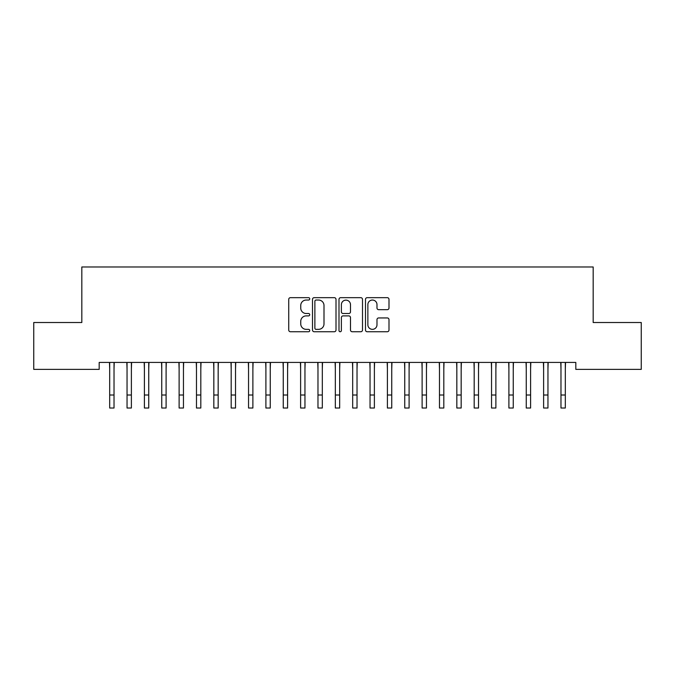 <?xml version="1.0" encoding="UTF-8"?>
<svg xmlns="http://www.w3.org/2000/svg" width="675" height="675" viewBox="0 0 675 675"><rect width="100%" height="100%" fill="white"/><g stroke="black" fill="none" stroke-linecap="round" stroke-linejoin="round"><path stroke-width="1.01" d="M309.732 298.856A1.19 1.19 0 0 0 308.534 297.667L290.436 297.667A1.704 1.704 0 0 0 288.731 299.371L288.731 330.033A1.704 1.704 0 0 0 290.436 331.737L308.534 331.737A1.19 1.19 0 0 0 309.732 330.548A1.19 1.19 0 0 0 308.534 329.349L306.197 329.349A5.451 5.451 0 0 1 300.746 323.899L300.746 321.342A5.451 5.451 0 0 1 306.197 315.892L308.534 315.892A1.19 1.19 0 0 0 309.732 314.702A1.19 1.19 0 0 0 308.534 313.512L306.197 313.512A5.451 5.451 0 0 1 300.746 308.053L300.746 305.505A5.451 5.451 0 0 1 306.197 300.046L308.534 300.046A1.19 1.19 0 0 0 309.732 298.856M387.29 309.673A1.704 1.704 0 0 0 388.994 307.969L388.994 299.371A1.704 1.704 0 0 0 387.29 297.667L367.183 297.667A1.704 1.704 0 0 0 365.487 299.371L365.487 330.033A1.704 1.704 0 0 0 367.183 331.737L387.29 331.737A1.704 1.704 0 0 0 388.994 330.033L388.994 319.646A1.704 1.704 0 0 0 387.29 317.942L378.683 317.942A1.704 1.704 0 0 0 376.988 319.646L376.988 324.793A4.556 4.556 0 0 1 372.423 329.349A4.556 4.556 0 0 1 367.867 324.793L367.867 304.611A4.556 4.556 0 0 1 372.423 300.046A4.556 4.556 0 0 1 376.988 304.611L376.988 307.969A1.704 1.704 0 0 0 378.683 309.673L387.29 309.673M575.817 362.433L99.183 362.433L99.183 369.377L33.75 369.377L33.75 322.515L81.827 322.515L81.827 266.971L593.173 266.971L593.173 322.515L641.25 322.515L641.25 369.377L575.817 369.377L575.817 362.433M336.007 299.371A1.704 1.704 0 0 0 334.302 297.667L314.204 297.667A1.704 1.704 0 0 0 312.5 299.371L312.5 330.033A1.704 1.704 0 0 0 314.204 331.737L334.302 331.737A1.704 1.704 0 0 0 336.007 330.033L336.007 299.371M340.698 297.667L360.796 297.667A1.704 1.704 0 0 1 362.5 299.371L362.5 330.033A1.704 1.704 0 0 1 360.796 331.737L352.198 331.737A1.704 1.704 0 0 1 350.494 330.033L350.494 317.596A1.704 1.704 0 0 0 348.789 315.892L343.077 315.892A1.704 1.704 0 0 0 341.373 317.596L341.373 330.548A1.19 1.19 0 0 1 340.183 331.737A1.19 1.19 0 0 1 338.993 330.548L338.993 299.371A1.704 1.704 0 0 1 340.698 297.667M316.077 300.046A1.19 1.19 0 0 0 314.879 301.244L314.879 328.16A1.19 1.19 0 0 0 316.077 329.349L318.549 329.349A5.451 5.451 0 0 0 324 323.899L324 305.505A5.451 5.451 0 0 0 318.549 300.046L316.077 300.046M350.494 304.695A4.556 4.556 0 0 0 345.938 300.139A4.556 4.556 0 0 0 341.373 304.695L341.373 311.808A1.704 1.704 0 0 0 343.077 313.512L348.789 313.512A1.704 1.704 0 0 0 350.494 311.808L350.494 304.695M114.024 368.98L114.244 362.433M109.688 368.98L109.468 362.433M109.688 395.01L114.024 395.01L114.024 408.029L109.688 408.029L109.688 362.981M114.024 395.01L114.024 362.981M131.38 368.98L131.608 362.433M127.043 368.98L126.824 362.433M148.745 368.98L148.964 362.433M144.399 368.98L144.18 362.433M127.043 395.01L131.38 395.01L131.38 408.029L127.043 408.029L127.043 362.981M131.38 395.01L131.38 362.981M144.399 395.01L148.745 395.01L148.745 408.029L144.399 408.029L144.399 362.981M148.745 395.01L148.745 362.981M166.101 368.98L166.32 362.433M161.755 368.98L161.536 362.433M183.457 368.98L183.676 362.433M179.12 368.98L178.892 362.433M161.755 395.01L166.101 395.01L166.101 408.029L161.755 408.029L161.755 362.981M166.101 395.01L166.101 362.981M179.12 395.01L183.457 395.01L183.457 408.029L179.12 408.029L179.12 362.981M183.457 395.01L183.457 362.981M200.812 368.98L201.032 362.433M196.476 368.98L196.256 362.433M196.476 395.01L200.812 395.01L200.812 408.029L196.476 408.029L196.476 362.981M200.812 395.01L200.812 362.981M218.168 368.98L218.388 362.433M213.832 368.98L213.612 362.433M213.832 395.01L218.168 395.01L218.168 408.029L213.832 408.029L213.832 362.981M218.168 395.01L218.168 362.981M235.524 368.98L235.744 362.433M231.188 368.98L230.968 362.433M252.88 368.98L253.108 362.433M248.543 368.98L248.324 362.433M270.245 368.98L270.464 362.433M265.899 368.98L265.68 362.433M287.601 368.98L287.82 362.433M283.255 368.98L283.036 362.433M304.957 368.98L305.176 362.433M300.62 368.98L300.392 362.433M322.312 368.98L322.532 362.433M317.976 368.98L317.756 362.433M339.668 368.98L339.888 362.433M335.332 368.98L335.112 362.433M357.024 368.98L357.244 362.433M352.688 368.98L352.468 362.433M374.38 368.98L374.608 362.433M370.043 368.98L369.824 362.433M231.188 395.01L235.524 395.01L235.524 408.029L231.188 408.029L231.188 362.981M235.524 395.01L235.524 362.981M248.543 395.01L252.88 395.01L252.88 408.029L248.543 408.029L248.543 362.981M252.88 395.01L252.88 362.981M265.899 395.01L270.245 395.01L270.245 408.029L265.899 408.029L265.899 362.981M270.245 395.01L270.245 362.981M283.255 395.01L287.601 395.01L287.601 408.029L283.255 408.029L283.255 362.981M287.601 395.01L287.601 362.981M300.62 395.01L304.957 395.01L304.957 408.029L300.62 408.029L300.62 362.981M304.957 395.01L304.957 362.981M317.976 395.01L322.312 395.01L322.312 408.029L317.976 408.029L317.976 362.981M322.312 395.01L322.312 362.981M335.332 395.01L339.668 395.01L339.668 408.029L335.332 408.029L335.332 362.981M339.668 395.01L339.668 362.981M352.688 395.01L357.024 395.01L357.024 408.029L352.688 408.029L352.688 362.981M357.024 395.01L357.024 362.981M370.043 395.01L374.38 395.01L374.38 408.029L370.043 408.029L370.043 362.981M374.38 395.01L374.38 362.981M391.745 368.98L391.964 362.433M387.399 368.98L387.18 362.433M387.399 395.01L391.745 395.01L391.745 408.029L387.399 408.029L387.399 362.981M391.745 395.01L391.745 362.981M409.101 368.98L409.32 362.433M404.755 368.98L404.536 362.433M404.755 395.01L409.101 395.01L409.101 408.029L404.755 408.029L404.755 362.981M409.101 395.01L409.101 362.981M426.457 368.98L426.676 362.433M422.12 368.98L421.892 362.433M422.12 395.01L426.457 395.01L426.457 408.029L422.12 408.029L422.12 362.981M426.457 395.01L426.457 362.981M443.812 368.98L444.032 362.433M439.476 368.98L439.256 362.433M439.476 395.01L443.812 395.01L443.812 408.029L439.476 408.029L439.476 362.981M443.812 395.01L443.812 362.981M461.168 368.98L461.388 362.433M456.832 368.98L456.612 362.433M456.832 395.01L461.168 395.01L461.168 408.029L456.832 408.029L456.832 362.981M461.168 395.01L461.168 362.981M478.524 368.98L478.744 362.433M474.188 368.98L473.968 362.433M474.188 395.01L478.524 395.01L478.524 408.029L474.188 408.029L474.188 362.981M478.524 395.01L478.524 362.981M495.88 368.98L496.108 362.433M491.543 368.98L491.324 362.433M491.543 395.01L495.88 395.01L495.88 408.029L491.543 408.029L491.543 362.981M495.88 395.01L495.88 362.981M513.245 368.98L513.464 362.433M508.899 368.98L508.68 362.433M508.899 395.01L513.245 395.01L513.245 408.029L508.899 408.029L508.899 362.981M513.245 395.01L513.245 362.981M530.601 368.98L530.82 362.433M526.255 368.98L526.036 362.433M526.255 395.01L530.601 395.01L530.601 408.029L526.255 408.029L526.255 362.981M530.601 395.01L530.601 362.981M547.957 368.98L548.176 362.433M543.62 368.98L543.392 362.433M543.62 395.01L547.957 395.01L547.957 408.029L543.62 408.029L543.62 362.981M547.957 395.01L547.957 362.981M565.312 368.98L565.532 362.433M560.976 368.98L560.756 362.433M560.976 395.01L565.312 395.01L565.312 408.029L560.976 408.029L560.976 362.981M565.312 395.01L565.312 362.981"/></g></svg>
